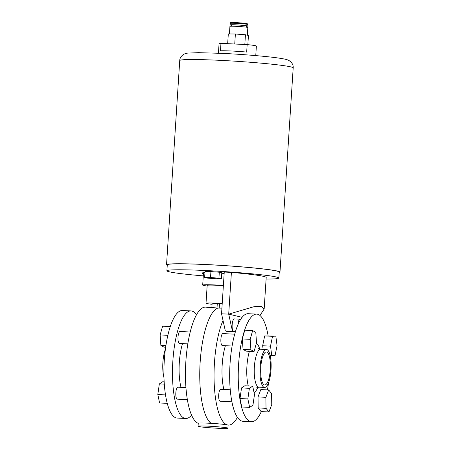 <?xml version="1.0" encoding="UTF-8"?>
<svg xmlns="http://www.w3.org/2000/svg" width="451" height="451" viewBox="0 0 451 451"><rect width="100%" height="100%" fill="white"/><g stroke="black" fill="none" stroke-linecap="round" stroke-linejoin="round"><path stroke-width="0.68" d="M227.918 428.179L228.11 425.197A14.956 0.778 -176.3 0 0 208.881 423.213A14.956 0.778 -176.3 0 0 198.26 423.269L198.068 426.246A14.956 0.778 -176.3 0 0 217.297 428.236A14.956 0.778 -176.3 0 0 227.918 428.179A14.956 0.778 -176.3 0 0 208.689 426.189A14.956 0.778 -176.3 0 0 198.068 426.246M219.197 308.084L219.479 303.675M217.004 307.977L217.286 303.568M211.869 307.447L212.111 303.737M230.252 389.754L220.731 389.292A5.981 1.742 92.8 0 0 218.712 394.856A5.981 1.742 92.8 0 0 220.144 401.243L231.915 401.818M234.7 334.168L222.912 333.593A5.981 1.742 92.8 0 0 220.894 339.158A5.981 1.742 92.8 0 0 222.326 345.545L232.102 346.024M270.296 369.594A16.529 4.814 -87.2 0 1 264.737 384.974A16.529 4.814 -87.2 0 1 260.785 367.339A16.529 4.814 -87.2 0 1 266.349 351.96A16.529 4.814 -87.2 0 1 270.296 369.594M260.075 367.17A18.998 5.53 -87.2 0 1 266.468 349.491A18.998 5.53 -87.2 0 1 271.006 369.764A18.998 5.53 -87.2 0 1 264.619 387.443A18.998 5.53 -87.2 0 1 260.075 367.17M261.315 411.588A53.849 15.678 -87.2 0 1 251.483 421.696A53.849 15.678 -87.2 0 1 238.613 364.228A53.849 15.678 -87.2 0 1 256.732 314.122A53.849 15.678 -87.2 0 1 268.12 335.73M251.483 421.696L242.909 421.273A53.849 15.678 -87.2 0 1 230.038 363.81A53.849 15.678 -87.2 0 1 248.157 313.704L256.732 314.122M223.893 389.444A31.412 9.144 -87.2 0 1 222.202 364.645A31.412 9.144 -87.2 0 1 225.404 345.697M237.423 417.367A58.337 16.986 -87.2 0 1 228.392 425.062A58.337 16.986 -87.2 0 1 214.456 362.807A58.337 16.986 -87.2 0 1 223.019 320.407M221.92 308.146L218.075 308.039A58.337 16.986 92.8 0 0 200.159 362.108A58.337 16.986 -87.2 0 1 218.075 308.039L205.498 307.131A58.337 16.986 92.8 0 0 185.868 361.414A58.337 16.986 92.8 0 0 198.254 423.342M258.158 407.941L261.095 411.577L268.954 411.96L271.75 404.592L271.615 393.588L268.678 389.952L260.819 389.568L258.023 396.936L258.158 407.941L266.022 408.324L268.954 411.96M243.044 349.412L246.195 351.149L254.06 351.532L256.506 342.811L255.796 332.342L252.639 330.606L244.78 330.222L242.334 338.943L243.044 349.412L250.903 349.796L254.06 351.532M268.52 382.831A53.849 15.678 -87.2 0 1 267.449 389.889M275.815 336.108L272.534 336.316L270.515 346.137L271.773 355.738L275.054 355.529L277.077 345.714L275.815 336.108L264.675 335.933L262.651 345.754L263.125 349.328M240 398.537L241.77 406.988L249.634 407.377L252.938 405.218L254.477 394.608L252.701 386.157L244.842 385.774L241.533 387.928L240 398.537L247.858 398.921L249.634 407.377M205.78 423.077L210.645 422.925A58.337 16.986 -87.2 0 1 200.159 362.108A58.337 16.986 92.8 0 0 210.645 422.925L217.568 423.771M252.639 330.606L250.192 339.332L242.334 338.943M250.192 339.332L250.903 349.796M271.773 355.738L270.2 355.664M272.534 336.316L264.675 335.933M270.515 346.137L262.651 345.754M268.678 389.952L265.881 397.32L258.023 396.936M265.881 397.32L266.022 408.324M252.701 386.157L249.392 388.311L241.533 387.928M249.392 388.311L247.858 398.921M187.362 399.642L177.266 399.146A5.981 1.742 -87.2 0 1 175.834 392.765A5.981 1.742 -87.2 0 1 177.846 387.195L185.942 387.589M187.813 343.859L179.447 343.453A5.981 1.742 -87.2 0 1 178.015 337.066A5.981 1.742 -87.2 0 1 180.028 331.502L190.209 331.998M165.37 349.362A18.998 5.53 92.8 0 0 162.884 362.424A18.998 5.53 92.8 0 0 163.984 377.724M196.461 314.821A53.849 15.678 92.8 0 0 190.982 310.914L182.407 310.497A53.849 15.678 92.8 0 0 164.288 360.603A53.849 15.678 92.8 0 0 177.158 418.066L185.733 418.483A53.849 15.678 92.8 0 0 191.568 415.129M190.982 310.914A53.849 15.678 92.8 0 0 172.863 361.02A53.849 15.678 92.8 0 0 185.733 418.483M182.525 343.6A31.412 9.144 92.8 0 0 179.318 362.553A31.412 9.144 92.8 0 0 181.009 387.353M165.658 347.219L164.012 347.14L160.855 345.398L165.895 345.646M160.855 345.398L160.144 334.935L167.851 335.313M160.144 334.935L162.591 326.208L170.269 326.586M165.511 394.901L157.811 394.524L159.586 402.98L167.248 403.352M157.811 394.524L159.344 383.914L164.311 384.156M159.344 383.914L162.653 381.76L164.164 381.834M240.58 319.505A6.359 1.849 92.8 0 0 240.022 319.161A6.359 1.849 92.8 0 0 237.902 324.765M240.022 319.161L234.306 318.88A6.359 1.849 92.8 0 0 232.164 324.799A6.359 1.849 92.8 0 0 233.686 331.581L235.422 331.665M204.94 272.703A20.943 1.088 -176.3 0 0 201.975 273.064A20.943 1.088 -176.3 0 0 203.44 273.565M203.294 275.882A56.093 2.909 3.7 0 1 166.898 270.797A56.093 2.909 3.7 0 1 206.733 270.583A56.093 2.909 3.7 0 1 278.848 278.036A56.093 2.909 3.7 0 1 266.101 279.056M166.898 270.797L167.282 264.833A56.093 2.909 3.7 0 1 207.122 264.624A56.093 2.909 3.7 0 1 279.237 272.071L278.848 278.036M232.496 331.316L228.702 314.138L253.981 306.697L261.687 306.483L264.162 309.059L266.203 277.478A59.831 3.101 -176.3 0 0 231.402 272.398L224.254 272.049L221.554 313.789L225.348 330.966L227.507 331.479L234.655 331.829L232.496 331.316L225.348 330.966M224.17 273.413A20.943 1.088 -176.3 0 0 221.768 273.261M210.921 271.581L205.019 271.525L204.63 277.489L207.116 278.075L215.505 278.724L221.407 278.774L221.796 272.81L219.31 272.224L210.921 271.581L210.532 277.54L204.63 277.489M231.402 272.398L228.702 314.138L221.554 313.789M264.162 309.059L259.962 315.486M228.702 314.138L242.114 317.318M221.407 278.774L218.927 278.182L219.31 272.224M218.927 278.182L210.532 277.54M218.442 53.19L219.062 43.64A18.7 0.97 3.7 0 1 220.962 43.341L220.477 50.794A18.7 0.97 3.7 0 1 231.859 51.025A18.7 0.97 3.7 0 1 246.68 52.074L247.159 44.621A18.7 0.97 3.7 0 1 256.377 46.053L255.762 55.603M167.253 265.312A56.843 2.948 3.7 0 1 166.537 264.788A56.843 2.948 3.7 0 1 206.908 264.568A56.843 2.948 3.7 0 1 279.981 272.122A56.843 2.948 3.7 0 1 279.203 272.551M223.392 285.415A19.444 1.009 -176.3 0 0 216.508 285.015A19.444 1.009 -176.3 0 0 202.696 285.088A19.444 1.009 -176.3 0 0 207.133 286.019M223.375 285.652A14.956 0.778 -176.3 0 0 217.799 285.32A14.956 0.778 -176.3 0 0 207.172 285.376L206.017 303.264A14.956 0.778 -176.3 0 0 212.071 304.284M222.219 303.54A14.956 0.778 -176.3 0 0 216.643 303.207A14.956 0.778 -176.3 0 0 206.017 303.264M247.334 35.223L247.83 27.539A8.975 0.468 -176.3 0 0 236.296 26.344A8.975 0.468 -176.3 0 0 229.92 26.383L229.429 33.949M246.353 27.184L246.438 25.949A7.481 0.389 -176.3 0 0 236.82 24.957A7.481 0.389 -176.3 0 0 231.51 24.985L231.431 26.22M246.421 26.209A8.975 0.468 -176.3 0 0 247.926 26.051A8.975 0.468 -176.3 0 0 236.392 24.856A8.975 0.468 -176.3 0 0 230.016 24.89A8.975 0.468 -176.3 0 0 231.493 25.245M227.676 43.668L228.307 33.938L235.383 34.005L245.451 34.778L248.445 35.482L247.847 44.683M234.734 44.012L235.383 34.005M244.825 44.502L245.451 34.778M222.196 303.929L218.053 303.546L212.105 303.833M220.962 43.341L247.159 44.621M266.468 349.491L260.751 349.215A18.998 5.53 92.8 0 0 254.358 366.888A18.998 5.53 92.8 0 0 258.897 387.161L256.653 387.821M257.842 387.257A24.98 7.272 -87.2 0 1 254.054 392.601M248.27 385.943A24.98 7.272 -87.2 0 1 246.922 366.201A24.98 7.272 -87.2 0 1 249.414 351.306M256.371 343.279A24.98 7.272 -87.2 0 1 259.708 349.012M179.74 60.558C179.763 58.416 180.879 56.465 183.095 54.712C184.245 53.9 185.806 53.359 187.785 53.094L198.547 52.666L222.631 53.387C243.213 54.374 267.127 56.369 278.87 58.094C285.793 59.177 287.163 59.588 288.911 60.485C292.039 62.531 293.466 65 293.189 67.898A56.843 2.948 -176.3 0 0 220.111 60.344A56.843 2.948 -176.3 0 0 179.74 60.558L166.537 264.788M230.111 23.401C230.658 22.24 229.948 22.595 236.736 22.668L246.917 23.593L248.022 24.557A8.975 0.468 -176.3 0 0 236.487 23.367A8.975 0.468 -176.3 0 0 230.111 23.401L230.016 24.89M236.747 22.668A8.225 0.428 3.7 0 1 246.517 23.525A8.225 0.428 3.7 0 1 243.782 23.886M228.392 425.062L227.851 425.034M264.619 387.443L258.897 387.161M260.751 349.215L258.581 348.341M293.189 67.898L279.981 272.122M248.022 24.557L247.926 26.051M203.491 272.759L202.696 285.088"/></g></svg>
